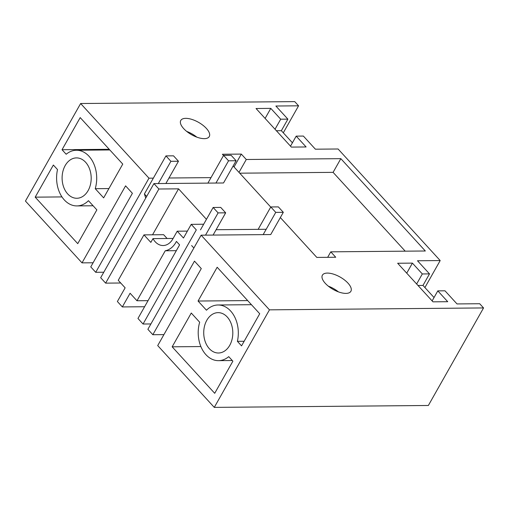 <?xml version="1.0" encoding="UTF-8"?>
<svg xmlns="http://www.w3.org/2000/svg" width="509" height="509" viewBox="0 0 509 509"><rect width="100%" height="100%" fill="white"/><g stroke="black" fill="none" stroke-linecap="round" stroke-linejoin="round"><path stroke-width="0.76" d="M167.098 238.492L163.631 234.7L143.958 234.878L118.253 280.313L125.131 287.827L117.382 301.519L122.338 306.933L144.607 306.736M292.421 142.787L281.356 130.698L287.89 119.144L275.878 106.018L298.573 105.815L294.724 101.615L80.638 103.518L25.45 201.068L82.013 262.867L93.096 262.771M424.913 287.56L440.19 260.557L417.495 260.761L429.507 273.887L422.324 273.95L412.411 263.121L397.656 263.248L432.968 301.831L447.723 301.703L437.81 290.868L444.993 290.804L457.006 303.93L479.701 303.733L483.55 307.932L428.362 405.482L214.276 407.385L157.714 345.586L201.284 268.574L194.47 261.13L152.834 334.718L163.917 334.617M298.573 105.815L283.297 132.817M440.19 260.557L338.084 148.991L315.389 149.194L303.377 136.068L296.193 136.132L306.106 146.961L291.352 147.095L256.04 108.506L270.794 108.379L280.701 119.208L287.89 119.144M143.958 234.878L150.836 242.392L152.974 238.619A17.459 12.579 -90.5 0 0 155.2 241.762A17.459 12.579 -90.5 0 0 163.103 245.529A17.459 12.579 -90.5 0 0 172.863 238.899L177.215 231.201L183.475 238.034L191.219 224.348L196.302 229.896L143.048 324.023L150.906 323.953M143.048 324.023L137.964 318.469L179.601 244.88L176.426 241.412A22.911 16.511 -90.5 0 1 165.24 250.778L136.966 300.755L130.088 293.241L122.338 306.933M82.013 262.867L125.583 185.855L132.397 193.305L90.761 266.888L95.717 272.309L103.779 272.232M80.638 103.518L148.972 178.182L95.717 272.309M65.19 165.559A20.182 14.545 -90.5 0 0 63.612 186.937A20.182 14.545 -90.5 0 0 76.827 198.268A20.182 14.545 -90.5 0 0 88.108 190.608A20.182 14.545 -90.5 0 0 89.679 169.23A20.182 14.545 -90.5 0 0 76.471 157.898A20.182 14.545 -90.5 0 0 65.19 165.559M108.913 188.565L95.24 188.686L103.645 197.874L122.758 164.095L80.206 117.598L62.034 149.716L109.219 149.296M95.24 188.686A27.836 20.055 -90.5 0 0 76.401 150.25A27.836 20.055 -90.5 0 0 66.183 154.252L62.034 149.716M96.856 209.873L88.451 200.686A27.836 20.055 -90.5 0 1 76.897 205.916A27.836 20.055 -90.5 0 1 57.517 169.573L53.362 165.037L35.191 197.155L77.743 243.652L96.856 209.873M483.55 307.932L269.465 309.841L201.131 235.177L147.877 329.304L152.834 334.718M214.276 407.385L269.465 309.841M229.724 345.344A20.182 14.545 -90.5 0 0 231.302 323.972A20.182 14.545 -90.5 0 0 218.087 312.641A20.182 14.545 -90.5 0 0 206.807 320.301A20.182 14.545 -90.5 0 0 205.235 341.673A20.182 14.545 -90.5 0 0 218.444 353.004A20.182 14.545 -90.5 0 0 229.724 345.344M172.157 346.814L191.269 313.035L199.674 322.216A27.836 20.055 -90.5 0 0 218.514 360.658A27.836 20.055 -90.5 0 0 228.732 356.65L232.88 361.186L214.709 393.311L172.157 346.814L200.877 346.559M198.058 301.035L217.171 267.25L259.724 313.748L241.552 345.872L237.398 341.335A27.836 20.055 -90.5 0 0 218.017 304.986A27.836 20.055 -90.5 0 0 206.463 310.216L198.058 301.035L247.679 300.59M207.901 183.119L223.591 155.379L228.547 160.799L236.112 160.729L223.521 182.979L153.928 183.596L158.884 189.011L178.551 188.839L206.45 219.322M191.219 224.348L203.67 224.234M216.115 229.718L265.895 229.279M258.133 229.349L270.794 206.959L275.751 212.374L283.316 212.31L270.731 234.56L201.131 235.177M148.972 178.182L153.355 178.144M168.982 178.004L211 177.628M327.344 273.085A16.364 7.094 29.5 0 0 322.394 275.184A16.364 7.094 29.5 0 0 328.814 286.548A16.364 7.094 29.5 0 0 345.929 293.394A16.364 7.094 29.5 0 0 350.886 291.301A16.364 7.094 29.5 0 0 344.459 279.931A16.364 7.094 29.5 0 0 327.344 273.085M223.534 155.487L222.408 154.259L241.317 154.087L246.273 159.502L340.839 158.662L425.333 250.994L330.774 251.834L335.73 257.249L316.821 257.42L280.344 217.566M270.737 207.068L233.141 165.985M185.728 118.349A16.364 7.094 29.5 0 0 180.778 120.442A16.364 7.094 29.5 0 0 187.197 131.812A16.364 7.094 29.5 0 0 204.313 138.652A16.364 7.094 29.5 0 0 209.263 136.558A16.364 7.094 29.5 0 0 202.843 125.195A16.364 7.094 29.5 0 0 185.728 118.349M172.882 238.867A17.459 12.579 -90.5 0 1 172.64 238.447L152.974 238.619M136.966 300.755L148.043 300.66M165.24 250.778L176.324 250.683M177.215 231.201L187.395 231.111M120.716 283.004L105.63 283.138L158.884 189.011M152.547 234.802L178.551 188.839M105.63 283.138L100.674 277.723L153.928 183.596M35.191 197.155L61.958 196.919M237.398 341.335L244.148 341.272M429.507 273.887L422.973 285.434L434.043 297.53M432.128 300.914L437.81 290.868M412.411 263.121L406.729 273.161M416.642 283.99L422.324 273.95M422.973 285.434L418.004 285.479M290.512 146.172L296.193 136.132M270.794 108.379L265.113 118.419M275.025 129.248L280.701 119.208M281.356 130.698L276.387 130.743M328.324 286.16A16.364 7.094 -150.5 0 1 338.421 291.873M241.317 154.087L234.038 166.965M238.988 172.379L246.273 159.502M340.839 158.662L333.09 172.354L239.726 173.187M405.221 251.172L333.09 172.354M327.669 257.319L330.774 251.834M196.805 137.137A16.364 7.094 29.5 0 0 186.701 131.417M228.547 160.799L215.956 183.043M165.877 183.488L178.468 161.245L170.903 161.308L158.312 183.558M145.727 198.09L144.403 193.967L165.947 155.894L173.512 155.83L178.468 161.245M223.591 155.379L231.156 155.315L236.112 160.729M165.947 155.894L170.903 161.308M144.403 193.967L146.662 196.436M275.751 212.374L263.166 234.624M213.086 235.069L225.672 212.826L218.107 212.889L205.521 235.139M200.489 229.858L213.15 207.475L220.715 207.405L225.672 212.826M270.794 206.959L278.359 206.896L283.316 212.31M213.15 207.475L218.107 212.889M191.613 245.548L193.872 248.017M109.817 149.951L76.401 150.25M93.102 205.77L76.897 205.916M218.514 360.658L232.282 360.531M218.017 304.986L251.433 304.694"/></g></svg>
